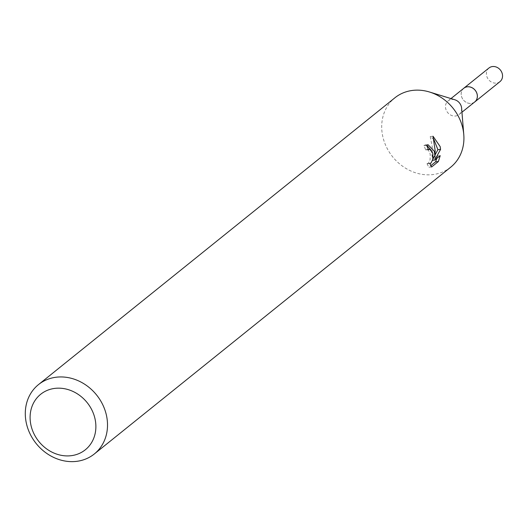 <?xml version="1.0" encoding="UTF-8"?>
<svg xmlns="http://www.w3.org/2000/svg" width="528" height="528" viewBox="0 0 528 528"><rect width="100%" height="100%" fill="white"/><g stroke="black" fill="none" stroke-linecap="round" stroke-linejoin="round"><path stroke-width="0.4" stroke-dasharray="2.64 1.98" d="M474.751 101.924A8.758 7.623 51.2 0 1 461.393 95.918A8.758 7.623 51.2 0 1 463.769 88.282M474.415 102.194A8.771 7.636 51.2 0 1 461.393 95.911A8.771 7.636 51.2 0 1 463.432 88.552M461.617 108.167A8.758 7.623 51.2 0 1 459.043 114.563A8.758 7.623 51.2 0 1 445.691 108.557A8.758 7.623 51.2 0 1 448.067 100.921A8.758 7.623 51.2 0 1 454.865 99.779M450.727 167.171A44.524 38.749 51.2 0 1 382.807 136.62A44.524 38.749 51.2 0 1 394.898 97.799M426.749 145.167L425.278 144.969L423.859 145.57A41.554 36.168 51.2 0 1 425.667 149.912L427.152 149.615L428.267 150.295L429.469 151.991L430.241 154.4L430.069 159.859L428.234 163.409L426.994 163.667L429.706 163.39M425.667 149.912L428.36 149.629M431.627 166.973L428.822 167.264L430.723 165.733M426.994 163.667L428.822 167.257M423.859 145.57L426.604 145.286M433.811 139.339L430.228 136.547L432.234 146.632L432.28 157.146L433.118 157.06M432.28 157.146L431.303 150.407M436.894 158.341L437.488 155.951L432.023 160.347L432.934 158.776M433.957 156.974L435.098 154.922M437.488 155.951L440.207 155.668M432.023 160.347L432.571 160.288M430.228 136.541L433.033 136.25M499.957 81.642A8.758 7.623 51.2 0 1 496.333 83.107A8.758 7.623 51.2 0 1 487.331 77.708A8.758 7.623 51.2 0 1 488.981 67.993M474.269 102.313A8.785 7.649 51.2 0 1 471.148 103.415A8.785 7.649 51.2 0 1 462.271 98.314A8.785 7.649 51.2 0 1 463.294 88.671M461.947 112.226L459.043 114.563M428.267 149.371L426.505 149.549M428.017 144.685L425.278 144.962M429.752 163.515L427.502 163.746M450.965 98.584L448.067 100.921"/><path stroke-width="0.79" d="M450.965 98.584L463.769 88.282A8.758 7.623 51.2 0 1 477.127 94.288A8.758 7.623 51.2 0 1 474.751 101.924L461.947 112.226M463.432 88.552A8.771 7.636 51.2 0 1 471.405 87.417A8.771 7.636 51.2 0 1 477.154 94.281A8.771 7.636 51.2 0 1 474.415 102.194M38.491 384.602L394.898 97.799A44.524 38.749 51.2 0 1 429.469 91.997L454.865 99.779A8.758 7.623 51.2 0 1 461.426 106.927A8.758 7.623 51.2 0 1 461.617 108.167L463.782 134.64A44.524 38.749 51.2 0 1 450.727 167.171L94.314 453.974A44.524 38.749 51.2 0 1 26.4 423.43A44.524 38.749 51.2 0 1 38.491 384.602A44.524 38.749 51.2 0 1 106.405 415.153A44.524 38.749 51.2 0 1 94.314 453.974M429.469 91.997A44.524 38.749 51.2 0 1 462.818 128.344A44.524 38.749 51.2 0 1 463.782 134.64M434.346 151.252L434.966 156.869L435.158 150.605L433.033 136.25L440.161 146.579L440.57 149.398L434.749 160.063L440.207 155.668L438.365 161.548L431.627 166.973L429.706 163.383L430.96 163.132L432.769 159.575L432.914 154.123L432.538 152.711L429.838 149.338L428.36 149.629A44.524 38.749 -128.8 0 0 426.604 145.286L428.017 144.685L434.346 151.252M94.994 418.73A35.62 31 51.2 0 1 70.587 455.756A35.62 31 51.2 0 1 30.987 425.35A35.62 31 51.2 0 1 55.387 388.324A35.62 31 51.2 0 1 94.994 418.73M430.723 165.733L435.56 161.839L438.365 161.548M433.118 157.06L434.966 156.869M431.303 150.407L426.749 145.167M435.56 161.839L436.894 158.341M432.934 158.776L433.957 156.974M435.098 154.922L437.897 149.675L433.811 139.339M432.571 160.288L434.749 160.063M437.897 149.675L440.57 149.398M463.294 88.671A8.785 7.649 51.2 0 1 463.769 88.249L488.981 67.993A8.758 7.623 51.2 0 1 492.598 66.535A8.758 7.623 51.2 0 1 501.6 71.927A8.758 7.623 51.2 0 1 499.957 81.642L474.784 101.937A8.785 7.649 51.2 0 1 474.269 102.313M463.769 88.249A8.785 7.649 51.2 0 1 467.399 86.777A8.785 7.649 51.2 0 1 476.428 92.195A8.785 7.649 51.2 0 1 474.784 101.937M429.191 149.272L428.267 149.371M430.221 163.469L429.752 163.515"/></g></svg>
